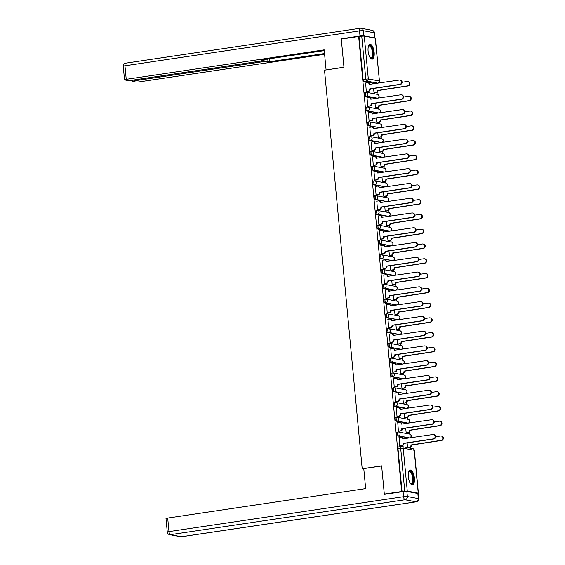 <?xml version="1.0" encoding="UTF-8"?>
<svg xmlns="http://www.w3.org/2000/svg" width="565" height="565" viewBox="0 0 565 565"><rect width="100%" height="100%" fill="white"/><g stroke="black" fill="none" stroke-linecap="round" stroke-linejoin="round"><path stroke-width="0.85" d="M397.188 432.176A1.914 0.749 81.5 0 0 397.089 432.168A1.914 0.749 81.5 0 0 396.595 433.92A1.914 0.749 81.5 0 0 397.548 435.961L398.509 435.82A1.914 0.749 -98.5 0 1 397.555 433.779A1.914 0.749 -98.5 0 1 398.05 432.027A1.914 0.749 -98.5 0 1 398.148 432.027A1.914 1.744 100.7 0 1 400.077 433.666A1.914 1.744 -79.3 0 1 398.509 435.82L409.477 437.896A1.914 1.744 -79.3 0 0 409.653 434.118A1.914 1.914 0 0 1 409.576 437.896A1.914 0.749 -98.5 0 1 409.477 437.896L397.548 435.961M395.797 417.401A1.914 0.749 81.5 0 0 395.691 417.401A1.914 0.749 81.5 0 0 395.196 419.152A1.914 0.749 81.5 0 0 396.15 421.193L397.11 421.045A1.914 0.749 -98.5 0 1 396.157 419.004A1.914 0.749 -98.5 0 1 396.651 417.26A1.914 0.749 -98.5 0 1 396.757 417.26A1.914 1.744 100.7 0 1 398.678 418.891A1.914 1.744 -79.3 0 1 397.11 421.045L408.078 423.121A1.914 1.744 -79.3 0 0 408.255 419.35A1.914 1.914 0 0 1 408.184 423.129A1.914 0.749 -98.5 0 1 408.078 423.121L396.15 421.193M394.398 402.633A1.914 0.749 81.5 0 0 394.292 402.633A1.914 0.749 81.5 0 0 393.805 404.378A1.914 0.749 81.5 0 0 394.758 406.419L395.719 406.277A1.914 0.749 -98.5 0 1 394.758 404.236A1.914 0.749 -98.5 0 1 395.253 402.485A1.914 0.749 -98.5 0 1 395.359 402.492A1.914 1.744 100.7 0 1 397.28 404.123A1.914 1.744 -79.3 0 1 395.719 406.277L406.68 408.354A1.914 1.744 -79.3 0 0 406.864 404.575A1.914 1.914 0 0 1 406.786 408.361A1.914 0.749 -98.5 0 1 406.68 408.354L394.758 406.419M393 387.865A1.914 0.749 81.5 0 0 392.901 387.858A1.914 0.749 81.5 0 0 392.407 389.61A1.914 0.749 81.5 0 0 393.36 391.651L394.321 391.51A1.914 0.749 -98.5 0 1 393.367 389.469A1.914 0.749 -98.5 0 1 393.861 387.717A1.914 0.749 -98.5 0 1 393.96 387.717A1.914 1.744 100.7 0 1 395.881 389.356A1.914 1.744 -79.3 0 1 394.321 391.51L405.289 393.586A1.914 1.744 -79.3 0 0 405.465 389.808A1.914 1.914 0 0 1 405.388 393.586A1.914 0.749 -98.5 0 1 405.289 393.586L393.36 391.651M391.609 373.091A1.914 0.749 81.5 0 0 391.503 373.091A1.914 0.749 81.5 0 0 391.008 374.842A1.914 0.749 81.5 0 0 391.962 376.883L392.922 376.735A1.914 0.749 -98.5 0 1 391.969 374.701A1.914 0.749 -98.5 0 1 392.463 372.949A1.914 0.749 -98.5 0 1 392.562 372.949A1.914 1.744 100.7 0 1 394.49 374.588A1.914 1.744 -79.3 0 1 392.922 376.735L403.89 378.818A1.914 1.744 -79.3 0 0 404.067 375.04A1.914 1.914 0 0 1 403.996 378.818A1.914 0.749 -98.5 0 1 403.89 378.818L391.962 376.883M390.21 358.323A1.914 0.749 81.5 0 0 390.104 358.323A1.914 0.749 81.5 0 0 389.617 360.067A1.914 0.749 81.5 0 0 390.57 362.109L391.524 361.967A1.914 0.749 -98.5 0 1 390.57 359.926A1.914 0.749 -98.5 0 1 391.065 358.182A1.914 0.749 -98.5 0 1 391.171 358.182A1.914 1.744 100.7 0 1 393.092 359.813A1.914 1.744 -79.3 0 1 391.524 361.967L402.492 364.044A1.914 1.744 -79.3 0 0 402.668 360.265A1.914 1.914 0 0 1 402.598 364.051A1.914 0.749 -98.5 0 1 402.492 364.044L390.57 362.109M388.812 343.555A1.914 0.749 81.5 0 0 388.713 343.548A1.914 0.749 81.5 0 0 388.219 345.3A1.914 0.749 81.5 0 0 389.172 347.341L390.132 347.2A1.914 0.749 -98.5 0 1 389.179 345.159A1.914 0.749 -98.5 0 1 389.666 343.407A1.914 0.749 -98.5 0 1 389.772 343.414A1.914 1.744 100.7 0 1 391.693 345.046A1.914 1.744 -79.3 0 1 390.132 347.2L401.101 349.276A1.914 1.744 -79.3 0 0 401.277 345.498A1.914 1.914 0 0 1 401.199 349.276A1.914 0.749 -98.5 0 1 401.101 349.276L389.172 347.341M387.421 328.781A1.914 0.749 81.5 0 0 387.315 328.781A1.914 0.749 81.5 0 0 386.82 330.532A1.914 0.749 81.5 0 0 387.774 332.573L388.734 332.425A1.914 0.749 -98.5 0 1 387.781 330.391A1.914 0.749 -98.5 0 1 388.275 328.639A1.914 0.749 -98.5 0 1 388.374 328.639A1.914 1.744 100.7 0 1 390.302 330.278A1.914 1.744 -79.3 0 1 388.734 332.425L399.702 334.508A1.914 1.744 -79.3 0 0 399.879 330.73A1.914 1.914 0 0 1 399.808 334.508A1.914 0.749 -98.5 0 1 399.702 334.508L387.774 332.573M386.022 314.013A1.914 0.749 81.5 0 0 385.916 314.013A1.914 0.749 81.5 0 0 385.422 315.757A1.914 0.749 81.5 0 0 386.382 317.798L387.336 317.657A1.914 0.749 -98.5 0 1 386.382 315.616A1.914 0.749 -98.5 0 1 386.877 313.872A1.914 0.749 -98.5 0 1 386.983 313.872A1.914 1.744 100.7 0 1 388.904 315.503A1.914 1.744 -79.3 0 1 387.336 317.657L398.304 319.734A1.914 1.744 -79.3 0 0 398.48 315.955A1.914 1.914 0 0 1 398.41 319.741A1.914 0.749 -98.5 0 1 398.304 319.734L386.382 317.798M384.624 299.245A1.914 0.749 81.5 0 0 384.525 299.238A1.914 0.749 81.5 0 0 384.031 300.99A1.914 0.749 81.5 0 0 384.984 303.031L385.944 302.889A1.914 0.749 -98.5 0 1 384.991 300.848A1.914 0.749 -98.5 0 1 385.478 299.097A1.914 0.749 -98.5 0 1 385.584 299.104A1.914 1.744 100.7 0 1 387.505 300.735A1.914 1.744 -79.3 0 1 385.944 302.889L396.913 304.966A1.914 1.744 -79.3 0 0 397.089 301.187A1.914 1.914 0 0 1 397.011 304.966A1.914 0.749 -98.5 0 1 396.913 304.966L384.984 303.031M383.232 284.47A1.914 0.749 81.5 0 0 383.127 284.47A1.914 0.749 81.5 0 0 382.632 286.222A1.914 0.749 81.5 0 0 383.586 288.263L384.546 288.115A1.914 0.749 -98.5 0 1 383.593 286.081A1.914 0.749 -98.5 0 1 384.087 284.329A1.914 0.749 -98.5 0 1 384.186 284.329A1.914 1.744 100.7 0 1 386.114 285.968A1.914 1.744 -79.3 0 1 384.546 288.115L395.514 290.198A1.914 1.744 -79.3 0 0 395.691 286.42A1.914 1.914 0 0 1 395.613 290.198A1.914 0.749 -98.5 0 1 395.514 290.198L383.586 288.263M381.834 269.703A1.914 0.749 81.5 0 0 381.728 269.703A1.914 0.749 81.5 0 0 381.234 271.447A1.914 0.749 81.5 0 0 382.194 273.488L383.148 273.347A1.914 0.749 -98.5 0 1 382.194 271.306A1.914 0.749 -98.5 0 1 382.689 269.562A1.914 0.749 -98.5 0 1 382.795 269.562A1.914 1.744 100.7 0 1 384.716 271.193A1.914 1.744 -79.3 0 1 383.148 273.347L394.116 275.423A1.914 1.744 -79.3 0 0 394.292 271.645A1.914 1.914 0 0 1 394.222 275.43A1.914 0.749 -98.5 0 1 394.116 275.423L382.194 273.488M380.436 254.935A1.914 0.749 81.5 0 0 380.337 254.928A1.914 0.749 81.5 0 0 379.842 256.68A1.914 0.749 81.5 0 0 380.796 258.721L381.756 258.579A1.914 0.749 -98.5 0 1 380.803 256.538A1.914 0.749 -98.5 0 1 381.29 254.787A1.914 0.749 -98.5 0 1 381.396 254.794A1.914 1.744 100.7 0 1 383.317 256.425A1.914 1.744 -79.3 0 1 381.756 258.579L392.724 260.656A1.914 1.744 -79.3 0 0 392.901 256.877A1.914 1.914 0 0 1 392.823 260.656A1.914 0.749 -98.5 0 1 392.724 260.656L380.796 258.721M379.037 240.167A1.914 0.749 81.5 0 0 378.938 240.16A1.914 0.749 81.5 0 0 378.444 241.912A1.914 0.749 81.5 0 0 379.398 243.953L380.358 243.812A1.914 0.749 -98.5 0 1 379.405 241.771A1.914 0.749 -98.5 0 1 379.899 240.019A1.914 0.749 -98.5 0 1 379.998 240.019A1.914 1.744 100.7 0 1 381.926 241.658A1.914 1.744 -79.3 0 1 380.358 243.812L391.326 245.888A1.914 1.744 -79.3 0 0 391.503 242.11A1.914 1.914 0 0 1 391.425 245.888A1.914 0.749 -98.5 0 1 391.326 245.888L379.398 243.953M377.646 225.393A1.914 0.749 81.5 0 0 377.54 225.393A1.914 0.749 81.5 0 0 377.046 227.144A1.914 0.749 81.5 0 0 377.999 229.178L378.96 229.037A1.914 0.749 -98.5 0 1 378.006 226.996A1.914 0.749 -98.5 0 1 378.501 225.251A1.914 0.749 -98.5 0 1 378.607 225.251A1.914 1.744 100.7 0 1 380.527 226.883A1.914 1.744 -79.3 0 1 378.96 229.037L389.928 231.113A1.914 1.744 -79.3 0 0 390.104 227.342A1.914 1.914 0 0 1 390.034 231.12A1.914 0.749 -98.5 0 1 389.928 231.113L377.999 229.178M376.248 210.625A1.914 0.749 81.5 0 0 376.142 210.625A1.914 0.749 81.5 0 0 375.654 212.369A1.914 0.749 81.5 0 0 376.608 214.41L377.568 214.269A1.914 0.749 -98.5 0 1 376.608 212.228A1.914 0.749 -98.5 0 1 377.102 210.477A1.914 0.749 -98.5 0 1 377.208 210.484A1.914 1.744 100.7 0 1 379.129 212.115A1.914 1.744 -79.3 0 1 377.568 214.269L388.529 216.346A1.914 1.744 -79.3 0 0 388.713 212.567A1.914 1.914 0 0 1 388.635 216.346A1.914 0.749 -98.5 0 1 388.529 216.346L376.608 214.41M374.849 195.857A1.914 0.749 81.5 0 0 374.75 195.85A1.914 0.749 81.5 0 0 374.256 197.602A1.914 0.749 81.5 0 0 375.209 199.643L376.17 199.502A1.914 0.749 -98.5 0 1 375.216 197.46A1.914 0.749 -98.5 0 1 375.711 195.709A1.914 0.749 -98.5 0 1 375.81 195.709A1.914 1.744 100.7 0 1 377.731 197.347A1.914 1.744 -79.3 0 1 376.17 199.502L387.138 201.578A1.914 1.744 -79.3 0 0 387.315 197.799A1.914 1.914 0 0 1 387.237 201.578A1.914 0.749 -98.5 0 1 387.138 201.578L375.209 199.643M373.458 181.082A1.914 0.749 81.5 0 0 373.352 181.082A1.914 0.749 81.5 0 0 372.858 182.834A1.914 0.749 81.5 0 0 373.811 184.868L374.772 184.727A1.914 0.749 -98.5 0 1 373.818 182.686A1.914 0.749 -98.5 0 1 374.312 180.941A1.914 0.749 -98.5 0 1 374.418 180.941A1.914 1.744 100.7 0 1 376.339 182.573A1.914 1.744 -79.3 0 1 374.772 184.727L385.74 186.803A1.914 1.744 -79.3 0 0 385.916 183.032A1.914 1.914 0 0 1 385.846 186.81A1.914 0.749 -98.5 0 1 385.74 186.803L373.811 184.868M372.06 166.315A1.914 0.749 81.5 0 0 371.954 166.315A1.914 0.749 81.5 0 0 371.466 168.059A1.914 0.749 81.5 0 0 372.42 170.1L373.38 169.959A1.914 0.749 -98.5 0 1 372.42 167.918A1.914 0.749 -98.5 0 1 372.914 166.167A1.914 0.749 -98.5 0 1 373.02 166.174A1.914 1.744 100.7 0 1 374.941 167.805A1.914 1.744 -79.3 0 1 373.38 169.959L384.341 172.035A1.914 1.744 -79.3 0 0 384.525 168.257A1.914 1.914 0 0 1 384.447 172.035A1.914 0.749 -98.5 0 1 384.341 172.035L372.42 170.1M370.661 151.547A1.914 0.749 81.5 0 0 370.562 151.54A1.914 0.749 81.5 0 0 370.068 153.292A1.914 0.749 81.5 0 0 371.021 155.333L371.982 155.191A1.914 0.749 -98.5 0 1 371.028 153.15A1.914 0.749 -98.5 0 1 371.523 151.399A1.914 0.749 -98.5 0 1 371.622 151.399A1.914 1.744 100.7 0 1 373.543 153.037A1.914 1.744 -79.3 0 1 371.982 155.191L382.95 157.268A1.914 1.744 -79.3 0 0 383.127 153.489A1.914 1.914 0 0 1 383.049 157.268A1.914 0.749 -98.5 0 1 382.95 157.268L371.021 155.333M369.27 136.772A1.914 0.749 81.5 0 0 369.164 136.772A1.914 0.749 81.5 0 0 368.67 138.524A1.914 0.749 81.5 0 0 369.623 140.565L370.584 140.417A1.914 0.749 -98.5 0 1 369.63 138.376A1.914 0.749 -98.5 0 1 370.124 136.631A1.914 0.749 -98.5 0 1 370.223 136.631A1.914 1.744 100.7 0 1 372.151 138.263A1.914 1.744 -79.3 0 1 370.584 140.417L381.552 142.493A1.914 1.744 -79.3 0 0 381.728 138.722A1.914 1.914 0 0 1 381.658 142.5A1.914 0.749 -98.5 0 1 381.552 142.493L369.623 140.565M367.872 122.005A1.914 0.749 81.5 0 0 367.766 122.005A1.914 0.749 81.5 0 0 367.278 123.749A1.914 0.749 81.5 0 0 368.232 125.79L369.185 125.649A1.914 0.749 -98.5 0 1 368.232 123.608A1.914 0.749 -98.5 0 1 368.726 121.856A1.914 0.749 -98.5 0 1 368.832 121.863A1.914 1.744 100.7 0 1 370.753 123.495A1.914 1.744 -79.3 0 1 369.185 125.649L380.153 127.725A1.914 1.744 -79.3 0 0 380.33 123.947A1.914 1.914 0 0 1 380.259 127.725A1.914 0.749 -98.5 0 1 380.153 127.725L368.232 125.79M366.473 107.237A1.914 0.749 81.5 0 0 366.374 107.23A1.914 0.749 81.5 0 0 365.88 108.981A1.914 0.749 81.5 0 0 366.833 111.022L367.794 110.881A1.914 0.749 -98.5 0 1 366.84 108.84A1.914 0.749 -98.5 0 1 367.328 107.089A1.914 0.749 -98.5 0 1 367.434 107.089A1.914 1.744 100.7 0 1 369.355 108.727A1.914 1.744 -79.3 0 1 367.794 110.881L378.762 112.958A1.914 1.744 -79.3 0 0 378.938 109.179A1.914 1.914 0 0 1 378.861 112.958A1.914 0.749 -98.5 0 1 378.762 112.958L366.833 111.022M365.082 92.462A1.914 0.749 81.5 0 0 364.976 92.462A1.914 0.749 81.5 0 0 364.482 94.214A1.914 0.749 81.5 0 0 365.435 96.255L366.395 96.107A1.914 0.749 -98.5 0 1 365.442 94.065A1.914 0.749 -98.5 0 1 365.936 92.321A1.914 0.749 -98.5 0 1 366.035 92.321A1.914 1.744 100.7 0 1 367.963 93.952A1.914 1.744 -79.3 0 1 366.395 96.107L377.364 98.183A1.914 1.744 -79.3 0 0 377.54 94.412A1.914 1.914 0 0 1 377.469 98.19A1.914 0.749 -98.5 0 1 377.364 98.183L365.435 96.255M374.15 52.326A7.479 2.931 81.5 0 0 370.026 44.352A7.479 2.931 81.5 0 0 368.105 51.175A7.479 2.931 81.5 0 0 372.229 59.148A7.479 2.931 81.5 0 0 374.15 52.326M414.385 477.997A7.479 2.931 81.5 0 0 410.261 470.031A7.479 2.931 81.5 0 0 408.34 476.853A7.479 2.931 81.5 0 0 412.464 484.819A7.479 2.931 81.5 0 0 414.385 477.997M410.621 448.215L410.508 447.007M409.279 434.047L409.109 432.232M407.888 419.279L407.711 417.464M406.489 404.505L406.32 402.697M405.091 389.737L404.921 387.922M403.693 374.969L403.523 373.154M402.301 360.195L402.125 358.387M400.903 345.427L400.733 343.612M399.504 330.659L399.335 328.844M398.113 315.884L397.937 314.076M396.715 301.117L396.545 299.302M395.316 286.349L395.147 284.534M393.925 271.581L393.749 269.766M392.527 256.807L392.357 254.992M391.128 242.039L390.959 240.224M389.737 227.271L389.56 225.456M388.339 212.496L388.169 210.681M386.94 197.729L386.771 195.914M385.549 182.961L385.372 181.146M384.151 168.186L383.981 166.371M382.752 153.419L382.583 151.604M381.354 138.651L381.184 136.836M379.963 123.876L379.786 122.061M378.564 109.109L378.395 107.293M377.166 94.341L376.996 92.526M384.306 494.085L401.659 491.508L358.648 36.478L341.288 39.063L343.958 67.277L324.515 70.173L362.193 468.766L381.636 465.878L384.306 494.085L385.153 494.248M417.719 493.471L418.234 493.139L407.266 491.063L404.752 491.176L400.691 448.285A1.914 0.749 -98.5 0 1 401.185 446.541A1.914 0.749 -98.5 0 1 401.291 446.541A1.914 1.744 -79.3 0 1 401.828 446.548A1.914 1.914 0 0 0 401.185 446.541L398.48 446.943A1.914 0.749 -98.5 0 1 398.586 446.943M401.659 491.508L404.752 491.176M375.209 83.528A1.914 0.749 -98.5 0 1 375.111 83.564A1.914 0.749 -98.5 0 1 375.005 83.556L364.044 81.48L366.742 81.078A1.914 0.749 -98.5 0 1 365.788 79.036L361.734 36.146L364.256 36.04L375.386 38.194L379.44 81.085L375.224 38.116M361.734 36.146L358.648 36.478M365.654 82.999L366.282 91.481L366.855 91.53M373.606 88.465L374.03 92.95L374.609 92.999M367.052 97.766L367.674 106.255L368.253 106.305M375.005 103.233L375.428 107.724L376 107.774M368.451 112.534L369.072 121.023L369.651 121.072M376.396 118.007L376.82 122.492L377.399 122.541M369.842 127.309L370.47 135.791L371.043 135.84M377.794 132.775L378.218 137.26L378.797 137.309M371.24 142.076L371.862 150.565L372.441 150.615M379.193 147.543L379.616 152.034L380.189 152.084M372.639 156.844L373.26 165.333L373.839 165.383M380.584 162.31L381.015 166.802L381.587 166.852M374.03 171.619L374.659 180.101L375.231 180.15M381.982 177.085L382.406 181.57L382.985 181.619M375.428 186.386L376.05 194.876L376.629 194.925M383.381 191.853L383.805 196.338L384.377 196.394M376.827 201.154L377.448 209.643L378.027 209.693M384.779 206.621L385.203 211.112L385.775 211.162M378.218 215.929L378.847 224.411L379.419 224.46M386.17 221.395L386.594 225.88L387.173 225.929M379.616 230.697L380.245 239.186L380.817 239.235M387.569 236.163L387.993 240.648L388.565 240.697M381.015 245.464L381.636 253.953L382.215 254.003M388.967 250.931L389.391 255.422L389.963 255.472M382.406 260.239L383.035 268.721L383.607 268.771M390.359 265.705L390.782 270.19L391.361 270.24M383.805 275.007L384.433 283.496L385.005 283.545M391.757 280.473L392.181 284.958L392.76 285.007M385.203 289.774L385.824 298.264L386.404 298.313M393.155 295.241L393.579 299.733L394.151 299.782M386.601 304.542L387.223 313.031L387.795 313.081M394.547 310.016L394.97 314.5L395.549 314.55M387.993 319.317L388.621 327.799L389.193 327.855M395.945 324.783L396.369 329.268L396.948 329.317M389.391 334.085L390.012 342.574L390.592 342.623M397.343 339.551L397.767 344.043L398.339 344.092M390.789 348.852L391.411 357.341L391.99 357.391M398.735 354.326L399.158 358.81L399.738 358.86M392.181 363.627L392.809 372.109L393.381 372.166M400.133 369.093L400.557 373.578L401.136 373.627M393.579 378.395L394.2 386.884L394.78 386.933M401.531 383.861L401.955 388.353L402.527 388.402M394.977 393.162L395.599 401.651L396.178 401.701M402.923 398.636L403.354 403.12L403.926 403.17M396.369 407.937L396.997 416.419L397.569 416.469M404.321 413.403L404.745 417.888L405.324 417.938M397.767 422.705L398.389 431.194L398.968 431.243M405.719 428.171L406.143 432.663L406.715 432.712M399.165 437.472L399.787 445.962L400.366 446.011M363.811 469.077L362.193 468.766M407.118 442.946L407.542 447.431L408.114 447.48M402.047 491.578L397.993 448.688A1.914 0.749 -98.5 0 1 398.48 446.943M359.029 36.548L363.083 79.439A1.914 0.749 81.5 0 0 364.044 81.48M366.275 91.445L368.147 91.17A1.914 1.744 -79.3 0 0 369.708 89.016L370.216 89.115A1.914 1.744 100.7 0 1 368.648 91.269L366.678 91.558M369.701 88.875L399.78 84.397A2.204 2.006 -79.3 0 0 399.985 80.053A2.204 2.006 -79.3 0 0 399.37 80.039L369.27 84.376A1.914 1.744 -79.3 0 0 367.886 82.751L368.387 82.85A1.914 1.744 100.7 0 1 369.771 84.446M399.985 80.053L400.493 80.152A2.204 2.006 100.7 0 1 400.288 84.496L370.202 88.973M367.886 82.751A1.914 1.744 -79.3 0 0 367.349 82.744L365.477 83.02M374.03 92.914L375.895 92.639A1.914 1.744 -79.3 0 0 377.462 90.485L407.534 85.866A2.204 2.006 -79.3 0 0 407.739 81.522A2.204 2.006 -79.3 0 0 407.125 81.508L402.096 82.257M407.739 81.522L408.241 81.614A2.204 2.006 100.7 0 1 408.036 85.958L377.964 90.584A1.914 1.744 100.7 0 1 376.403 92.731L375.895 92.639M374.433 93.027L376.403 92.731M377.95 90.442L377.448 90.344M367.674 106.22L369.538 105.938A1.914 1.744 -79.3 0 0 371.106 103.791L371.608 103.882A1.914 1.744 100.7 0 1 370.047 106.036L368.076 106.326M371.092 103.642L401.178 99.165A2.204 2.006 -79.3 0 0 401.383 94.821A2.204 2.006 -79.3 0 0 400.769 94.814L370.668 99.15A1.914 1.744 -79.3 0 0 369.284 97.526L369.785 97.618A1.914 1.744 100.7 0 1 371.17 99.221M401.383 94.821L401.885 94.92A2.204 2.006 100.7 0 1 401.68 99.263L371.601 103.741M369.284 97.526A1.914 1.744 -79.3 0 0 368.747 97.512L366.876 97.794M369.072 120.988L370.937 120.712A1.914 1.744 -79.3 0 0 372.505 118.558L373.006 118.65A1.914 1.744 100.7 0 1 371.445 120.804L369.475 121.101M372.49 118.417L402.577 113.939A2.204 2.006 -79.3 0 0 402.781 109.596A2.204 2.006 -79.3 0 0 402.16 109.582L372.067 113.918A1.914 1.744 -79.3 0 0 370.675 112.294L371.184 112.393A1.914 1.744 100.7 0 1 372.568 113.989M402.781 109.596L403.283 109.688A2.204 2.006 100.7 0 1 403.078 114.031L372.992 118.509M370.675 112.294A1.914 1.744 -79.3 0 0 370.139 112.287L368.274 112.562M363.789 35.814L374.757 37.897L374.277 32.784L363.309 30.708L363.789 35.814A2.874 0.36 174.6 0 0 360.011 35.983L341.267 38.78L343.951 67.179L326.358 69.898M326.076 69.841L324.183 49.861L126.228 79.326A2.874 0.36 174.6 0 0 124.533 79.82A2.874 0.36 174.6 0 0 124.78 79.933L127.725 80.491A2.874 0.36 174.6 0 0 131.504 80.322L261.433 60.985A2.874 0.36 174.6 0 0 263.135 60.497A2.874 0.36 174.6 0 0 262.887 60.377L262.831 59.77M324.254 50.624L261.065 60.031L262.887 60.377M134.166 79.926L134.251 80.844A2.874 0.36 174.6 0 0 132.549 81.339A2.874 0.36 174.6 0 0 132.796 81.452L135.741 82.01A2.874 0.36 174.6 0 0 139.52 81.847L324.6 54.297M267.746 59.035L267.965 61.338L269.788 61.684L324.529 53.534M267.965 61.338A2.874 0.36 174.6 0 0 264.187 61.507L264.003 59.593M134.251 80.844L264.187 61.507M341.267 38.78L342.115 38.936M269.512 58.774L269.788 61.684M363.768 468.632L365.654 488.605L167.706 518.07L168.984 531.609L403.565 496.699L403.078 491.585L384.334 494.375L381.643 465.97L363.768 468.632M417.825 493.492L406.857 491.416L407.344 496.529L418.312 498.605L417.825 493.492A2.874 0.36 -5.4 0 1 418.072 493.612L418.552 498.726A2.874 0.36 174.6 0 0 418.312 498.605A2.874 2.62 -79.3 0 1 415.96 501.833L404.992 499.757L170.418 534.667L181.379 536.743L415.96 501.833A2.874 1.13 81.5 0 0 416.115 501.84A2.874 1.13 81.5 0 0 416.32 501.748M180.581 536.729A2.874 2.874 0 0 0 181.535 536.75A2.874 1.13 81.5 0 1 181.379 536.743A2.874 2.62 100.7 0 1 180.581 536.729L169.613 534.652A2.874 2.62 -79.3 0 0 170.418 534.667A2.874 1.13 81.5 0 1 168.984 531.609A2.874 0.36 174.6 0 0 167.282 532.096L166.004 518.557A2.874 0.36 -5.4 0 1 167.706 518.07M403.078 491.585A2.874 0.36 -5.4 0 1 406.857 491.416M368.422 46.358A6.469 2.535 -98.5 0 1 368.493 46.224A6.469 2.535 -98.5 0 1 369.821 45.461A6.469 2.535 -98.5 0 1 373.041 52.347A6.469 2.535 -98.5 0 1 371.028 58.244A6.469 2.535 -98.5 0 1 370.216 57.8A6.469 2.535 -98.5 0 1 370.103 57.694M370.061 57.63A5.989 2.352 81.5 0 0 370.548 57.835A5.989 2.352 81.5 0 0 370.873 57.842A5.989 2.352 81.5 0 0 372.37 51.973A5.989 2.352 81.5 0 0 369.432 46.005A5.989 2.352 81.5 0 0 369.107 45.991A5.989 2.352 81.5 0 0 368.394 46.436M371.791 59.127A7.43 2.917 81.5 0 0 373.331 51.577A7.43 2.917 81.5 0 0 369.736 44.515A7.43 2.917 81.5 0 0 369.609 44.501M408.657 472.036A6.469 2.535 -98.5 0 1 408.735 471.902A6.469 2.535 -98.5 0 1 410.063 471.139A6.469 2.535 -98.5 0 1 413.283 478.025A6.469 2.535 -98.5 0 1 411.271 483.923A6.469 2.535 -98.5 0 1 410.458 483.478A6.469 2.535 -98.5 0 1 410.345 483.372M410.303 483.308A5.989 2.352 81.5 0 0 410.79 483.513A5.989 2.352 81.5 0 0 411.115 483.52A5.989 2.352 81.5 0 0 412.605 477.651A5.989 2.352 81.5 0 0 409.667 471.676A5.989 2.352 81.5 0 0 409.35 471.669A5.989 2.352 81.5 0 0 408.636 472.114M412.026 484.805A7.43 2.917 81.5 0 0 413.573 477.256A7.43 2.917 81.5 0 0 409.971 470.193A7.43 2.917 81.5 0 0 409.851 470.179M375.421 107.689L377.293 107.407A1.914 1.744 -79.3 0 0 378.861 105.252L408.933 100.634A2.204 2.006 -79.3 0 0 409.131 96.29A2.204 2.006 -79.3 0 0 408.516 96.283L403.495 97.032M409.131 96.29L409.639 96.389A2.204 2.006 100.7 0 1 409.434 100.732L379.362 105.351A1.914 1.744 100.7 0 1 377.794 107.505L377.293 107.407M375.824 107.795L377.794 107.505M379.348 105.21L378.847 105.111M376.82 122.457L378.691 122.181A1.914 1.744 -79.3 0 0 380.252 120.027L410.324 115.408A2.204 2.006 -79.3 0 0 410.529 111.065A2.204 2.006 -79.3 0 0 409.915 111.051L404.886 111.799M410.529 111.065L411.03 111.157A2.204 2.006 100.7 0 1 410.833 115.5L380.761 120.119A1.914 1.744 100.7 0 1 379.193 122.273L378.691 122.181M377.222 122.57L379.193 122.273M380.746 119.978L380.238 119.886M370.463 135.755L372.335 135.48A1.914 1.744 -79.3 0 0 373.896 133.326L374.404 133.425A1.914 1.744 100.7 0 1 372.836 135.579L370.866 135.868M373.889 133.185L403.968 128.707A2.204 2.006 -79.3 0 0 404.173 124.364A2.204 2.006 -79.3 0 0 403.558 124.349L373.458 128.686A1.914 1.744 -79.3 0 0 372.074 127.061L372.575 127.16A1.914 1.744 100.7 0 1 373.959 128.756M404.173 124.364L404.681 124.462A2.204 2.006 100.7 0 1 404.476 128.806L374.39 133.284M372.074 127.061A1.914 1.744 -79.3 0 0 371.537 127.054L369.665 127.33M371.862 150.53L373.733 150.248A1.914 1.744 -79.3 0 0 375.294 148.101L375.796 148.192A1.914 1.744 100.7 0 1 374.235 150.347L372.264 150.636M375.28 147.952L405.366 143.475A2.204 2.006 -79.3 0 0 405.571 139.131A2.204 2.006 -79.3 0 0 404.957 139.124L374.856 143.461A1.914 1.744 -79.3 0 0 373.472 141.836L373.974 141.928A1.914 1.744 100.7 0 1 375.358 143.524M405.571 139.131L406.073 139.23A2.204 2.006 100.7 0 1 405.868 143.574L375.789 148.051M373.472 141.836A1.914 1.744 -79.3 0 0 372.935 141.822L371.064 142.105M373.26 165.298L375.125 165.022A1.914 1.744 -79.3 0 0 376.693 162.868L377.194 162.96A1.914 1.744 100.7 0 1 375.633 165.114L373.663 165.411M376.678 162.727L406.765 158.249A2.204 2.006 -79.3 0 0 406.97 153.906A2.204 2.006 -79.3 0 0 406.355 153.892L376.255 158.228A1.914 1.744 -79.3 0 0 374.863 156.604L375.372 156.703A1.914 1.744 100.7 0 1 376.756 158.299M406.97 153.906L407.471 153.998A2.204 2.006 100.7 0 1 407.266 158.341L377.18 162.819M374.863 156.604A1.914 1.744 -79.3 0 0 374.327 156.597L372.462 156.872M378.218 137.224L380.083 136.949A1.914 1.744 -79.3 0 0 381.65 134.795L411.723 130.176A2.204 2.006 -79.3 0 0 411.927 125.833A2.204 2.006 -79.3 0 0 411.313 125.818L406.284 126.567M411.927 125.833L412.429 125.924A2.204 2.006 100.7 0 1 412.224 130.268L382.152 134.894A1.914 1.744 100.7 0 1 380.591 137.041L380.083 136.949M378.621 137.337L380.591 137.041M382.138 134.745L381.636 134.654M379.609 151.999L381.481 151.717A1.914 1.744 -79.3 0 0 383.049 149.563L413.121 144.944A2.204 2.006 -79.3 0 0 413.326 140.6A2.204 2.006 -79.3 0 0 412.704 140.593L407.683 141.335M413.326 140.6L413.827 140.699A2.204 2.006 100.7 0 1 413.622 145.043L383.55 149.661A1.914 1.744 100.7 0 1 381.982 151.816L381.481 151.717M380.019 152.105L381.982 151.816M383.536 149.52L383.035 149.421M381.008 166.767L382.879 166.491A1.914 1.744 -79.3 0 0 384.44 164.337L414.512 159.718A2.204 2.006 -79.3 0 0 414.717 155.375A2.204 2.006 -79.3 0 0 414.103 155.361L409.074 156.109M414.717 155.375L415.226 155.467A2.204 2.006 100.7 0 1 415.021 159.81L384.949 164.429A1.914 1.744 100.7 0 1 383.381 166.583L382.879 166.491M381.41 166.88L383.381 166.583M384.935 164.288L384.426 164.196M374.652 180.066L376.523 179.79A1.914 1.744 -79.3 0 0 378.091 177.636L378.592 177.735A1.914 1.744 100.7 0 1 377.025 179.889L375.061 180.179M378.077 177.495L408.163 173.017A2.204 2.006 -79.3 0 0 408.361 168.674A2.204 2.006 -79.3 0 0 407.746 168.66L377.646 172.996A1.914 1.744 -79.3 0 0 376.262 171.372L376.763 171.47A1.914 1.744 100.7 0 1 378.147 173.067M408.361 168.674L408.869 168.773A2.204 2.006 100.7 0 1 408.665 173.116L378.578 177.594M376.262 171.372A1.914 1.744 -79.3 0 0 375.725 171.364L373.861 171.64M382.406 181.535L384.271 181.259A1.914 1.744 -79.3 0 0 385.839 179.105L415.911 174.486A2.204 2.006 -79.3 0 0 416.115 170.143A2.204 2.006 -79.3 0 0 415.501 170.129L410.473 170.877M416.115 170.143L416.617 170.234A2.204 2.006 100.7 0 1 416.412 174.578L386.34 179.204A1.914 1.744 100.7 0 1 384.779 181.351L384.271 181.259M382.809 181.648L384.779 181.351M386.326 179.056L385.824 178.964M376.05 194.84L377.921 194.558A1.914 1.744 -79.3 0 0 379.482 192.404L379.991 192.503A1.914 1.744 100.7 0 1 378.423 194.657L376.452 194.946M379.468 192.262L409.554 187.785A2.204 2.006 -79.3 0 0 409.759 183.441A2.204 2.006 -79.3 0 0 409.145 183.434L379.044 187.771A1.914 1.744 -79.3 0 0 377.66 186.146L378.162 186.238A1.914 1.744 100.7 0 1 379.546 187.834M409.759 183.441L410.261 183.54A2.204 2.006 100.7 0 1 410.063 187.884L379.977 192.361M377.66 186.146A1.914 1.744 -79.3 0 0 377.123 186.132L375.252 186.415M383.797 196.309L385.669 196.027A1.914 1.744 -79.3 0 0 387.237 193.873L417.309 189.254A2.204 2.006 -79.3 0 0 417.514 184.91A2.204 2.006 -79.3 0 0 416.892 184.903L411.871 185.645M417.514 184.91L418.015 185.009A2.204 2.006 100.7 0 1 417.81 189.353L387.738 193.972A1.914 1.744 100.7 0 1 386.17 196.126L385.669 196.027M384.207 196.415L386.17 196.126M387.724 193.83L387.223 193.731M377.448 209.608L379.313 209.333A1.914 1.744 -79.3 0 0 380.881 207.178L381.382 207.27A1.914 1.744 100.7 0 1 379.821 209.424L377.851 209.721M380.867 207.037L410.953 202.56A2.204 2.006 -79.3 0 0 411.158 198.216A2.204 2.006 -79.3 0 0 410.543 198.202L380.443 202.538A1.914 1.744 -79.3 0 0 379.051 200.914L379.56 201.006A1.914 1.744 100.7 0 1 380.944 202.609M411.158 198.216L411.659 198.308A2.204 2.006 100.7 0 1 411.454 202.651L381.368 207.129M379.051 200.914A1.914 1.744 -79.3 0 0 378.522 200.907L376.65 201.182M385.196 211.077L387.067 210.802A1.914 1.744 -79.3 0 0 388.628 208.647L418.7 204.029A2.204 2.006 -79.3 0 0 418.905 199.685A2.204 2.006 -79.3 0 0 418.291 199.671L413.269 200.42M418.905 199.685L419.414 199.777A2.204 2.006 100.7 0 1 419.209 204.12L389.137 208.739A1.914 1.744 100.7 0 1 387.569 210.893L387.067 210.802M385.598 211.19L387.569 210.893M389.123 208.598L388.614 208.506M378.84 224.376L380.711 224.1A1.914 1.744 -79.3 0 0 382.279 221.946L382.78 222.045A1.914 1.744 100.7 0 1 381.213 224.199L379.249 224.489M382.265 221.805L412.351 217.327A2.204 2.006 -79.3 0 0 412.556 212.984A2.204 2.006 -79.3 0 0 411.934 212.97L381.841 217.306A1.914 1.744 -79.3 0 0 380.45 215.682L380.951 215.781A1.914 1.744 100.7 0 1 382.336 217.377M412.556 212.984L413.057 213.076A2.204 2.006 100.7 0 1 412.853 217.426L382.766 221.904M380.45 215.682A1.914 1.744 -79.3 0 0 379.913 215.675L378.049 215.95M386.594 225.845L388.459 225.569A1.914 1.744 -79.3 0 0 390.027 223.415L420.099 218.796A2.204 2.006 -79.3 0 0 420.304 214.453A2.204 2.006 -79.3 0 0 419.689 214.439L414.661 215.187M420.304 214.453L420.805 214.545A2.204 2.006 100.7 0 1 420.6 218.888L390.528 223.507A1.914 1.744 100.7 0 1 388.967 225.661L388.459 225.569M386.997 225.958L388.967 225.661M390.514 223.366L390.012 223.274M380.238 239.15L382.11 238.868A1.914 1.744 -79.3 0 0 383.67 236.714L384.179 236.813A1.914 1.744 100.7 0 1 382.611 238.967L380.641 239.256M383.656 236.573L413.742 232.095A2.204 2.006 -79.3 0 0 413.947 227.752A2.204 2.006 -79.3 0 0 413.333 227.744L383.232 232.081A1.914 1.744 -79.3 0 0 381.848 230.456L382.35 230.548A1.914 1.744 100.7 0 1 383.734 232.144M413.947 227.752L414.456 227.85A2.204 2.006 100.7 0 1 414.251 232.194L384.165 236.671M381.848 230.456A1.914 1.744 -79.3 0 0 381.311 230.442L379.44 230.725M387.986 240.619L389.857 240.337A1.914 1.744 -79.3 0 0 391.425 238.183L421.497 233.564A2.204 2.006 -79.3 0 0 421.702 229.221A2.204 2.006 -79.3 0 0 421.08 229.213L416.059 229.955M421.702 229.221L422.203 229.319A2.204 2.006 100.7 0 1 421.999 233.663L391.926 238.282A1.914 1.744 100.7 0 1 390.359 240.436L389.857 240.337M388.395 240.725L390.359 240.436M391.912 238.14L391.411 238.042M381.636 253.918L383.501 253.643A1.914 1.744 -79.3 0 0 385.069 251.489L385.57 251.58A1.914 1.744 100.7 0 1 384.009 253.734L382.039 254.031M385.055 251.347L415.141 246.87A2.204 2.006 -79.3 0 0 415.346 242.526A2.204 2.006 -79.3 0 0 414.731 242.512L384.631 246.849A1.914 1.744 -79.3 0 0 383.24 245.224L383.748 245.316A1.914 1.744 100.7 0 1 385.132 246.919M415.346 242.526L415.847 242.618A2.204 2.006 100.7 0 1 415.642 246.962L385.556 251.439M383.24 245.224A1.914 1.744 -79.3 0 0 382.71 245.217L380.838 245.493M389.384 255.387L391.255 255.105A1.914 1.744 -79.3 0 0 392.816 252.958L422.888 248.332A2.204 2.006 -79.3 0 0 423.093 243.988A2.204 2.006 -79.3 0 0 422.479 243.981L417.457 244.73M423.093 243.988L423.602 244.087A2.204 2.006 100.7 0 1 423.397 248.43L393.325 253.049A1.914 1.744 100.7 0 1 391.757 255.203L391.255 255.105M389.786 255.493L391.757 255.203M393.311 252.908L392.809 252.816M383.028 268.686L384.899 268.41A1.914 1.744 -79.3 0 0 386.467 266.256L386.969 266.355A1.914 1.744 100.7 0 1 385.401 268.502L383.437 268.799M386.453 266.115L416.539 261.637A2.204 2.006 -79.3 0 0 416.744 257.294A2.204 2.006 -79.3 0 0 416.123 257.28L386.029 261.616A1.914 1.744 -79.3 0 0 384.638 259.992L385.139 260.091A1.914 1.744 100.7 0 1 386.531 261.687M416.744 257.294L417.245 257.386A2.204 2.006 100.7 0 1 417.041 261.729L386.954 266.207M384.638 259.992A1.914 1.744 -79.3 0 0 384.101 259.985L382.237 260.26M390.782 270.155L392.647 269.879A1.914 1.744 -79.3 0 0 394.215 267.725L424.287 263.106A2.204 2.006 -79.3 0 0 424.492 258.763A2.204 2.006 -79.3 0 0 423.877 258.749L418.849 259.497M424.492 258.763L424.993 258.855A2.204 2.006 100.7 0 1 424.788 263.198L394.716 267.817A1.914 1.744 100.7 0 1 393.155 269.971L392.647 269.879M391.185 270.268L393.155 269.971M394.709 267.676L394.2 267.584M384.426 283.461L386.298 283.178A1.914 1.744 -79.3 0 0 387.858 281.024L388.367 281.123A1.914 1.744 100.7 0 1 386.799 283.277L384.829 283.566M387.844 280.883L417.93 276.405A2.204 2.006 -79.3 0 0 418.135 272.062A2.204 2.006 -79.3 0 0 417.521 272.055L387.421 276.391A1.914 1.744 -79.3 0 0 386.036 274.767L386.538 274.858A1.914 1.744 100.7 0 1 387.922 276.454M418.135 272.062L418.644 272.161A2.204 2.006 100.7 0 1 418.439 276.504L388.353 280.982M386.036 274.767A1.914 1.744 -79.3 0 0 385.5 274.752L383.628 275.035M392.181 284.93L394.045 284.647A1.914 1.744 -79.3 0 0 395.613 282.493L425.685 277.874A2.204 2.006 -79.3 0 0 425.89 273.531A2.204 2.006 -79.3 0 0 425.268 273.517L420.247 274.265M425.89 273.531L426.391 273.63A2.204 2.006 100.7 0 1 426.187 277.973L396.114 282.592A1.914 1.744 100.7 0 1 394.554 284.746L394.045 284.647M392.583 285.035L394.554 284.746M396.1 282.451L395.599 282.352M385.824 298.228L387.689 297.953A1.914 1.744 -79.3 0 0 389.257 295.799L389.758 295.891A1.914 1.744 100.7 0 1 388.197 298.045L386.227 298.341M389.243 295.657L419.329 291.18A2.204 2.006 -79.3 0 0 419.534 286.836A2.204 2.006 -79.3 0 0 418.919 286.822L388.819 291.159A1.914 1.744 -79.3 0 0 387.435 289.534L387.936 289.626A1.914 1.744 100.7 0 1 389.32 291.229M419.534 286.836L420.035 286.928A2.204 2.006 100.7 0 1 419.83 291.272L389.744 295.749M387.435 289.534A1.914 1.744 -79.3 0 0 386.898 289.52L385.026 289.803M393.572 299.697L395.443 299.415A1.914 1.744 -79.3 0 0 397.004 297.268L427.076 292.642A2.204 2.006 -79.3 0 0 427.281 288.298A2.204 2.006 -79.3 0 0 426.667 288.291L421.645 289.04M427.281 288.298L427.79 288.397A2.204 2.006 100.7 0 1 427.585 292.741L397.513 297.36A1.914 1.744 100.7 0 1 395.945 299.514L395.443 299.415M393.975 299.803L395.945 299.514M397.499 297.218L396.997 297.119M387.223 312.996L389.087 312.72A1.914 1.744 -79.3 0 0 390.655 310.566L391.157 310.665A1.914 1.744 100.7 0 1 389.589 312.812L387.625 313.109M390.641 310.425L420.727 305.947A2.204 2.006 -79.3 0 0 420.932 301.604A2.204 2.006 -79.3 0 0 420.311 301.59L390.217 305.926A1.914 1.744 -79.3 0 0 388.826 304.302L389.334 304.401A1.914 1.744 100.7 0 1 390.719 305.997M420.932 301.604L421.434 301.696A2.204 2.006 100.7 0 1 421.229 306.039L391.142 310.517M388.826 304.302A1.914 1.744 -79.3 0 0 388.289 304.295L386.425 304.57M394.97 314.465L396.842 314.189A1.914 1.744 -79.3 0 0 398.403 312.035L428.475 307.416A2.204 2.006 -79.3 0 0 428.68 303.073A2.204 2.006 -79.3 0 0 428.065 303.059L423.037 303.808M428.68 303.073L429.181 303.165A2.204 2.006 100.7 0 1 428.976 307.508L398.904 312.127A1.914 1.744 100.7 0 1 397.343 314.281L396.842 314.189M395.373 314.578L397.343 314.281M398.897 311.986L398.389 311.894M388.614 327.771L390.486 327.488A1.914 1.744 -79.3 0 0 392.046 325.334L392.555 325.433A1.914 1.744 100.7 0 1 390.987 327.587L389.017 327.877M392.039 325.193L422.119 320.715A2.204 2.006 -79.3 0 0 422.323 316.372A2.204 2.006 -79.3 0 0 421.709 316.365L391.609 320.694A1.914 1.744 -79.3 0 0 390.224 319.077L390.726 319.169A1.914 1.744 100.7 0 1 392.11 320.765M422.323 316.372L422.832 316.471A2.204 2.006 100.7 0 1 422.627 320.814L392.541 325.292M390.224 319.077A1.914 1.744 -79.3 0 0 389.688 319.063L387.816 319.338M396.369 329.233L398.233 328.957A1.914 1.744 -79.3 0 0 399.801 326.803L429.873 322.184A2.204 2.006 -79.3 0 0 430.078 317.841A2.204 2.006 -79.3 0 0 429.464 317.827L424.435 318.575M430.078 317.841L430.579 317.94A2.204 2.006 100.7 0 1 430.375 322.283L400.303 326.902A1.914 1.744 100.7 0 1 398.742 329.056L398.233 328.957M396.771 329.346L398.742 329.056M400.288 326.761L399.787 326.662M390.012 342.538L391.877 342.263A1.914 1.744 -79.3 0 0 393.445 340.109L393.946 340.201A1.914 1.744 100.7 0 1 392.385 342.355L390.415 342.651M393.431 339.968L423.517 335.49A2.204 2.006 -79.3 0 0 423.722 331.147A2.204 2.006 -79.3 0 0 423.107 331.132L393.007 335.469A1.914 1.744 -79.3 0 0 391.623 333.844L392.124 333.936A1.914 1.744 100.7 0 1 393.508 335.539M423.722 331.147L424.223 331.238A2.204 2.006 100.7 0 1 424.018 335.582L393.939 340.059M391.623 333.844A1.914 1.744 -79.3 0 0 391.086 333.83L389.214 334.113M397.76 344.007L399.632 343.725A1.914 1.744 -79.3 0 0 401.199 341.578L431.272 336.952A2.204 2.006 -79.3 0 0 431.469 332.608A2.204 2.006 -79.3 0 0 430.855 332.601L425.833 333.35M431.469 332.608L431.978 332.707A2.204 2.006 100.7 0 1 431.773 337.051L401.701 341.67A1.914 1.744 100.7 0 1 400.133 343.824L399.632 343.725M398.163 344.113L400.133 343.824M401.687 341.528L401.185 341.43M391.411 357.306L393.275 357.031A1.914 1.744 -79.3 0 0 394.843 354.877L395.345 354.975A1.914 1.744 100.7 0 1 393.784 357.122L391.813 357.419M394.829 354.735L424.915 350.258A2.204 2.006 -79.3 0 0 425.12 345.914A2.204 2.006 -79.3 0 0 424.499 345.9L394.405 350.236A1.914 1.744 -79.3 0 0 393.014 348.612L393.523 348.711A1.914 1.744 100.7 0 1 394.907 350.307M425.12 345.914L425.622 346.006A2.204 2.006 100.7 0 1 425.417 350.349L395.331 354.827M393.014 348.612A1.914 1.744 -79.3 0 0 392.477 348.605L390.613 348.88M399.158 358.775L401.03 358.5A1.914 1.744 -79.3 0 0 402.591 356.346L432.663 351.727A2.204 2.006 -79.3 0 0 432.868 347.383A2.204 2.006 -79.3 0 0 432.253 347.369L427.225 348.118M432.868 347.383L433.369 347.475A2.204 2.006 100.7 0 1 433.171 351.818L403.099 356.437A1.914 1.744 100.7 0 1 401.531 358.591L401.03 358.5M399.561 358.888L401.531 358.591M403.085 356.296L402.577 356.204M392.802 372.081L394.674 371.798A1.914 1.744 -79.3 0 0 396.235 369.644L396.743 369.743A1.914 1.744 100.7 0 1 395.175 371.897L393.205 372.187M396.227 369.503L426.307 365.025A2.204 2.006 -79.3 0 0 426.511 360.682A2.204 2.006 -79.3 0 0 425.897 360.675L395.797 365.004A1.914 1.744 -79.3 0 0 394.412 363.387L394.914 363.479A1.914 1.744 100.7 0 1 396.298 365.075M426.511 360.682L427.02 360.781A2.204 2.006 100.7 0 1 426.815 365.124L396.729 369.602M394.412 363.387A1.914 1.744 -79.3 0 0 393.876 363.373L392.004 363.648M400.557 373.543L402.421 373.267A1.914 1.744 -79.3 0 0 403.989 371.113L434.061 366.494A2.204 2.006 -79.3 0 0 434.266 362.151A2.204 2.006 -79.3 0 0 433.652 362.137L428.623 362.885M434.266 362.151L434.768 362.25A2.204 2.006 100.7 0 1 434.563 366.593L404.491 371.212A1.914 1.744 100.7 0 1 402.93 373.366L402.421 373.267M400.959 373.656L402.93 373.366M404.476 371.071L403.975 370.972M394.2 386.848L396.072 386.573A1.914 1.744 -79.3 0 0 397.633 384.419L398.134 384.511A1.914 1.744 100.7 0 1 396.574 386.665L394.603 386.961M397.619 384.278L427.705 379.8A2.204 2.006 -79.3 0 0 427.91 375.45A2.204 2.006 -79.3 0 0 427.295 375.443L397.195 379.779A1.914 1.744 -79.3 0 0 395.811 378.155L396.312 378.246A1.914 1.744 100.7 0 1 397.696 379.85M427.91 375.45L428.411 375.548A2.204 2.006 100.7 0 1 428.206 379.892L398.127 384.37M395.811 378.155A1.914 1.744 -79.3 0 0 395.274 378.14L393.402 378.423M401.948 388.317L403.82 388.035A1.914 1.744 -79.3 0 0 405.388 385.881L435.46 381.262A2.204 2.006 -79.3 0 0 435.664 376.919A2.204 2.006 -79.3 0 0 435.043 376.911L430.022 377.66M435.664 376.919L436.166 377.017A2.204 2.006 100.7 0 1 435.961 381.361L405.889 385.98A1.914 1.744 100.7 0 1 404.321 388.134L403.82 388.035M402.358 388.423L404.321 388.134M405.875 385.839L405.373 385.74M395.599 401.616L397.463 401.341A1.914 1.744 -79.3 0 0 399.031 399.187L399.533 399.278A1.914 1.744 100.7 0 1 397.972 401.433L396.001 401.729M399.017 399.045L429.103 394.568A2.204 2.006 -79.3 0 0 429.308 390.224A2.204 2.006 -79.3 0 0 428.694 390.21L398.593 394.547A1.914 1.744 -79.3 0 0 397.202 392.922L397.711 393.021A1.914 1.744 100.7 0 1 399.095 394.617M429.308 390.224L429.81 390.316A2.204 2.006 100.7 0 1 429.605 394.66L399.519 399.137M397.202 392.922A1.914 1.744 -79.3 0 0 396.665 392.915L394.801 393.191M403.346 403.085L405.218 402.81A1.914 1.744 -79.3 0 0 406.779 400.656L436.851 396.037A2.204 2.006 -79.3 0 0 437.056 391.693A2.204 2.006 -79.3 0 0 436.441 391.679L431.42 392.428M437.056 391.693L437.564 391.785A2.204 2.006 100.7 0 1 437.359 396.129L407.287 400.747A1.914 1.744 100.7 0 1 405.719 402.902L405.218 402.81M403.749 403.198L405.719 402.902M407.273 400.606L406.765 400.514M396.99 416.391L398.862 416.108A1.914 1.744 -79.3 0 0 400.43 413.954L400.931 414.053A1.914 1.744 100.7 0 1 399.363 416.207L397.4 416.497M400.416 413.813L430.502 409.335A2.204 2.006 -79.3 0 0 430.7 404.992A2.204 2.006 -79.3 0 0 430.085 404.978L399.985 409.314A1.914 1.744 -79.3 0 0 398.6 407.69L399.102 407.789A1.914 1.744 100.7 0 1 400.486 409.385M430.7 404.992L431.208 405.091A2.204 2.006 100.7 0 1 431.003 409.434L400.917 413.912M398.6 407.69A1.914 1.744 -79.3 0 0 398.064 407.683L396.199 407.958M404.745 417.853L406.609 417.577A1.914 1.744 -79.3 0 0 408.177 415.423L438.249 410.804A2.204 2.006 -79.3 0 0 438.454 406.461A2.204 2.006 -79.3 0 0 437.84 406.447L432.811 407.195M438.454 406.461L438.956 406.56A2.204 2.006 100.7 0 1 438.751 410.903L408.679 415.522A1.914 1.744 100.7 0 1 407.118 417.676L406.609 417.577M405.147 417.966L407.118 417.676M408.665 415.381L408.163 415.282M398.389 431.159L400.26 430.876A1.914 1.744 -79.3 0 0 401.821 428.729L402.329 428.821A1.914 1.744 100.7 0 1 400.762 430.975L398.791 431.264M401.807 428.581L431.893 424.103A2.204 2.006 -79.3 0 0 432.098 419.76A2.204 2.006 -79.3 0 0 431.483 419.753L401.383 424.089A1.914 1.744 -79.3 0 0 399.999 422.465L400.5 422.556A1.914 1.744 100.7 0 1 401.885 424.16M432.098 419.76L432.599 419.859A2.204 2.006 100.7 0 1 432.402 424.202L402.315 428.68M399.999 422.465A1.914 1.744 -79.3 0 0 399.462 422.45L397.591 422.733M406.136 432.628L408.008 432.345A1.914 1.744 -79.3 0 0 409.576 430.191L439.648 425.572A2.204 2.006 -79.3 0 0 439.853 421.229A2.204 2.006 -79.3 0 0 439.231 421.222L434.21 421.97M439.853 421.229L440.354 421.328A2.204 2.006 100.7 0 1 440.149 425.671L410.077 430.29A1.914 1.744 100.7 0 1 408.509 432.444L408.008 432.345M406.546 432.734L408.509 432.444M410.063 430.149L409.561 430.05M399.787 445.926L401.651 445.651A1.914 1.744 -79.3 0 0 403.219 443.497L403.721 443.589A1.914 1.744 100.7 0 1 402.16 445.743L400.19 446.039M403.205 443.356L433.291 438.878A2.204 2.006 -79.3 0 0 433.496 434.534A2.204 2.006 -79.3 0 0 432.882 434.52L402.781 438.857A1.914 1.744 -79.3 0 0 401.39 437.232L401.899 437.331A1.914 1.744 100.7 0 1 403.283 438.927M433.496 434.534L433.998 434.626A2.204 2.006 100.7 0 1 433.793 438.97L403.707 443.447M401.39 437.232A1.914 1.744 -79.3 0 0 400.86 437.225L398.989 437.501M407.534 447.395L409.406 447.12A1.914 1.744 -79.3 0 0 410.967 444.966L441.039 440.347A2.204 2.006 -79.3 0 0 441.244 436.003A2.204 2.006 -79.3 0 0 440.629 435.989L435.608 436.738M441.244 436.003L441.752 436.095A2.204 2.006 100.7 0 1 441.548 440.439L411.475 445.058A1.914 1.744 100.7 0 1 409.908 447.212L409.406 447.12M407.937 447.508L409.908 447.212M411.461 444.916L410.953 444.825M418.234 493.139L414.18 450.256L403.212 448.172L407.266 491.063M375.005 83.556L377.71 83.154L366.742 81.078A1.914 1.744 100.7 0 0 368.309 78.923L379.277 81.007A1.914 1.744 100.7 0 1 377.71 83.154A1.914 0.749 -98.5 0 0 377.816 83.161A1.914 1.914 0 0 0 379.44 81.085M364.256 36.04L368.309 78.923L363.083 79.439M377.604 98.133A1.914 0.749 -98.5 0 1 377.469 98.19L376.509 98.331M379.002 112.901A1.914 0.749 -98.5 0 1 378.861 112.958L377.9 113.099M380.4 127.669A1.914 0.749 -98.5 0 1 380.259 127.725L379.299 127.874M381.792 142.444A1.914 0.749 -98.5 0 1 381.658 142.5L380.697 142.641M383.19 157.211A1.914 0.749 -98.5 0 1 383.049 157.268L382.088 157.409M384.588 171.979A1.914 0.749 -98.5 0 1 384.447 172.035L383.487 172.184M385.98 186.754A1.914 0.749 -98.5 0 1 385.846 186.81L384.885 186.951M387.378 201.521A1.914 0.749 -98.5 0 1 387.237 201.578L386.283 201.719M388.777 216.289A1.914 0.749 -98.5 0 1 388.635 216.346L387.675 216.494M390.168 231.064A1.914 0.749 -98.5 0 1 390.034 231.12L389.073 231.262M391.566 245.832A1.914 0.749 -98.5 0 1 391.425 245.888L390.472 246.029M392.965 260.599A1.914 0.749 -98.5 0 1 392.823 260.656L391.863 260.804M394.356 275.374A1.914 0.749 -98.5 0 1 394.222 275.43L393.261 275.572M395.754 290.142A1.914 0.749 -98.5 0 1 395.613 290.198L394.66 290.339M397.153 304.909A1.914 0.749 -98.5 0 1 397.011 304.966L396.051 305.107M398.544 319.677A1.914 0.749 -98.5 0 1 398.41 319.741L397.449 319.882M399.942 334.452A1.914 0.749 -98.5 0 1 399.808 334.508L398.848 334.649M401.341 349.219A1.914 0.749 -98.5 0 1 401.199 349.276L400.239 349.417M402.739 363.987A1.914 0.749 -98.5 0 1 402.598 364.051L401.637 364.192M404.13 378.762A1.914 0.749 -98.5 0 1 403.996 378.818L403.036 378.96M405.529 393.53A1.914 0.749 -98.5 0 1 405.388 393.586L404.427 393.727M406.927 408.297A1.914 0.749 -98.5 0 1 406.786 408.361L405.825 408.502M408.318 423.072A1.914 0.749 -98.5 0 1 408.184 423.129L407.224 423.27M409.717 437.84A1.914 0.749 -98.5 0 1 409.576 437.896L408.622 438.037M377.95 83.104A1.914 0.749 -98.5 0 1 377.816 83.161L375.111 83.564M397.993 448.688L403.212 448.172A1.914 1.744 -79.3 0 0 401.828 446.548L412.796 448.631A1.914 1.744 -79.3 0 1 414.18 450.256L414.343 450.333A1.914 1.914 0 0 0 412.796 448.631M369.708 89.016L370.216 89.115M368.147 91.17L368.648 91.269M369.27 84.376L369.701 84.46M399.78 84.397L400.288 84.496M377.964 90.584L377.462 90.485M408.036 85.958L407.534 85.866M371.106 103.791L371.608 103.882M369.538 105.938L370.047 106.036M370.668 99.15L371.092 99.228M401.178 99.165L401.68 99.263M372.505 118.558L373.006 118.65M370.937 120.712L371.445 120.804M372.067 113.918L372.49 113.996M402.577 113.939L403.078 114.031M360.011 35.983L359.531 30.877L124.95 65.787L126.228 79.326M123.248 66.275A2.874 0.36 -5.4 0 1 124.95 65.787A2.874 1.13 81.5 0 1 125.691 63.16A2.874 2.874 0 0 0 123.248 66.275L124.533 79.82M125.847 63.167A2.874 1.13 81.5 0 0 125.691 63.16L360.272 28.25A2.874 1.13 81.5 0 0 359.531 30.877A2.874 0.36 -5.4 0 1 363.309 30.708A2.874 2.62 100.7 0 0 361.226 28.271A2.874 2.874 0 0 0 360.272 28.25A2.874 1.13 81.5 0 1 360.421 28.257A2.874 2.62 100.7 0 1 361.226 28.271L372.194 30.348A2.874 2.62 -79.3 0 1 374.277 32.784A2.874 0.36 -5.4 0 1 374.524 32.904A2.874 2.874 0 0 0 372.194 30.348M418.552 498.726A2.874 2.874 0 0 1 416.115 501.84L181.535 536.75A2.874 1.13 81.5 0 0 181.683 536.701M403.565 496.699A2.874 1.13 81.5 0 0 404.992 499.757A2.874 2.62 100.7 0 0 407.344 496.529A2.874 0.36 174.6 0 0 403.565 496.699M379.362 105.351L378.861 105.252M409.434 100.732L408.933 100.634M380.761 120.119L380.252 120.027M410.833 115.5L410.324 115.408M373.896 133.326L374.404 133.425M372.335 135.48L372.836 135.579M373.458 128.686L373.889 128.771M403.968 128.707L404.476 128.806M375.294 148.101L375.796 148.192M373.733 150.248L374.235 150.347M374.856 143.461L375.28 143.538M405.366 143.475L405.868 143.574M376.693 162.868L377.194 162.96M375.125 165.022L375.633 165.114M376.255 158.228L376.678 158.306M406.765 158.249L407.266 158.341M382.152 134.894L381.65 134.795M412.224 130.268L411.723 130.176M383.55 149.661L383.049 149.563M413.622 145.043L413.121 144.944M384.949 164.429L384.44 164.337M415.021 159.81L414.512 159.718M378.091 177.636L378.592 177.735M376.523 179.79L377.025 179.889M377.646 172.996L378.077 173.081M408.163 173.017L408.665 173.116M386.34 179.204L385.839 179.105M416.412 174.578L415.911 174.486M379.482 192.404L379.991 192.503M377.921 194.558L378.423 194.657M379.044 187.771L379.468 187.848M409.554 187.785L410.063 187.884M387.738 193.972L387.237 193.873M417.81 189.353L417.309 189.254M380.881 207.178L381.382 207.27M379.313 209.333L379.821 209.424M380.443 202.538L380.867 202.616M410.953 202.56L411.454 202.651M389.137 208.739L388.628 208.647M419.209 204.12L418.7 204.029M382.279 221.946L382.78 222.045M380.711 224.1L381.213 224.199M381.841 217.306L382.265 217.391M412.351 217.327L412.853 217.426M390.528 223.507L390.027 223.415M420.6 218.888L420.099 218.796M383.67 236.714L384.179 236.813M382.11 238.868L382.611 238.967M383.232 232.081L383.656 232.159M413.742 232.095L414.251 232.194M391.926 238.282L391.425 238.183M421.999 233.663L421.497 233.564M385.069 251.489L385.57 251.58M383.501 253.643L384.009 253.734M384.631 246.849L385.055 246.926M415.141 246.87L415.642 246.962M393.325 253.049L392.816 252.958M423.397 248.43L422.888 248.332M386.467 266.256L386.969 266.355M384.899 268.41L385.401 268.502M386.029 261.616L386.453 261.701M416.539 261.637L417.041 261.729M394.716 267.817L394.215 267.725M424.788 263.198L424.287 263.106M387.858 281.024L388.367 281.123M386.298 283.178L386.799 283.277M387.421 276.391L387.851 276.469M417.93 276.405L418.439 276.504M396.114 282.592L395.613 282.493M426.187 277.973L425.685 277.874M389.257 295.799L389.758 295.891M387.689 297.953L388.197 298.045M388.819 291.159L389.243 291.236M419.329 291.18L419.83 291.272M397.513 297.36L397.004 297.268M427.585 292.741L427.076 292.642M390.655 310.566L391.157 310.665M389.087 312.72L389.589 312.812M390.217 305.926L390.641 306.011M420.727 305.947L421.229 306.039M398.904 312.127L398.403 312.035M428.976 307.508L428.475 307.416M392.046 325.334L392.555 325.433M390.486 327.488L390.987 327.587M391.609 320.694L392.039 320.779M422.119 320.715L422.627 320.814M400.303 326.902L399.801 326.803M430.375 322.283L429.873 322.184M393.445 340.109L393.946 340.201M391.877 342.263L392.385 342.355M393.007 335.469L393.431 335.546M423.517 335.49L424.018 335.582M401.701 341.67L401.199 341.578M431.773 337.051L431.272 336.952M394.843 354.877L395.345 354.975M393.275 357.031L393.784 357.122M394.405 350.236L394.829 350.321M424.915 350.258L425.417 350.349M403.099 356.437L402.591 356.346M433.171 351.818L432.663 351.727M396.235 369.644L396.743 369.743M394.674 371.798L395.175 371.897M395.797 365.004L396.227 365.089M426.307 365.025L426.815 365.124M404.491 371.212L403.989 371.113M434.563 366.593L434.061 366.494M397.633 384.419L398.134 384.511M396.072 386.573L396.574 386.665M397.195 379.779L397.619 379.857M427.705 379.8L428.206 379.892M405.889 385.98L405.388 385.881M435.961 381.361L435.46 381.262M399.031 399.187L399.533 399.278M397.463 401.341L397.972 401.433M398.593 394.547L399.017 394.624M429.103 394.568L429.605 394.66M407.287 400.747L406.779 400.656M437.359 396.129L436.851 396.037M400.43 413.954L400.931 414.053M398.862 416.108L399.363 416.207M399.985 409.314L400.416 409.399M430.502 409.335L431.003 409.434M408.679 415.522L408.177 415.423M438.751 410.903L438.249 410.804M401.821 428.729L402.329 428.821M400.26 430.876L400.762 430.975M401.383 424.089L401.807 424.167M431.893 424.103L432.402 424.202M410.077 430.29L409.576 430.191M440.149 425.671L439.648 425.572M403.219 443.497L403.721 443.589M401.651 445.651L402.16 445.743M402.781 438.857L403.205 438.934M433.291 438.878L433.793 438.97M411.475 445.058L410.967 444.966M441.548 440.439L441.039 440.347M397.089 432.168L398.05 432.027A1.914 1.914 0 0 1 398.685 432.041L409.653 434.118M395.691 417.401L396.651 417.26A1.914 1.914 0 0 1 397.287 417.274L408.255 419.35M394.292 402.633L395.253 402.485A1.914 1.914 0 0 1 395.895 402.499L406.864 404.575M392.901 387.858L393.861 387.717A1.914 1.914 0 0 1 394.497 387.731L405.465 389.808M391.503 373.091L392.463 372.949A1.914 1.914 0 0 1 393.099 372.964L404.067 375.04M390.104 358.323L391.065 358.182A1.914 1.914 0 0 1 391.707 358.189L402.668 360.265M388.713 343.548L389.666 343.407A1.914 1.914 0 0 1 390.309 343.421L401.277 345.498M387.315 328.781L388.275 328.639A1.914 1.914 0 0 1 388.911 328.653L399.879 330.73M385.916 314.013L386.877 313.872A1.914 1.914 0 0 1 387.519 313.879L398.48 315.955M384.525 299.238L385.478 299.097A1.914 1.914 0 0 1 386.121 299.111L397.089 301.187M383.127 284.47L384.087 284.329A1.914 1.914 0 0 1 384.723 284.343L395.691 286.42M381.728 269.703L382.689 269.562A1.914 1.914 0 0 1 383.324 269.569L394.292 271.645M380.337 254.928L381.29 254.787A1.914 1.914 0 0 1 381.933 254.801L392.901 256.877M378.938 240.16L379.899 240.019A1.914 1.914 0 0 1 380.535 240.033L391.503 242.11M377.54 225.393L378.501 225.251A1.914 1.914 0 0 1 379.136 225.258L390.104 227.342M376.142 210.625L377.102 210.477A1.914 1.914 0 0 1 377.745 210.491L388.713 212.567M374.75 195.85L375.711 195.709A1.914 1.914 0 0 1 376.347 195.723L387.315 197.799M373.352 181.082L374.312 180.941A1.914 1.914 0 0 1 374.948 180.948L385.916 183.032M371.954 166.315L372.914 166.167A1.914 1.914 0 0 1 373.557 166.181L384.525 168.257M370.562 151.54L371.523 151.399A1.914 1.914 0 0 1 372.158 151.413L383.127 153.489M369.164 136.772L370.124 136.631A1.914 1.914 0 0 1 370.76 136.638L381.728 138.722M367.766 122.005L368.726 121.856A1.914 1.914 0 0 1 369.369 121.871L380.33 123.947M366.374 107.23L367.328 107.089A1.914 1.914 0 0 1 367.97 107.103L378.938 109.179M364.976 92.462L365.936 92.321A1.914 1.914 0 0 1 366.572 92.335L377.54 94.412M418.397 493.224L414.343 450.333M375.005 38.01L374.524 32.904M263.064 59.735L263.135 60.497M132.549 81.339L132.443 80.188M167.282 532.096A2.874 2.874 0 0 0 169.613 534.652"/></g></svg>
